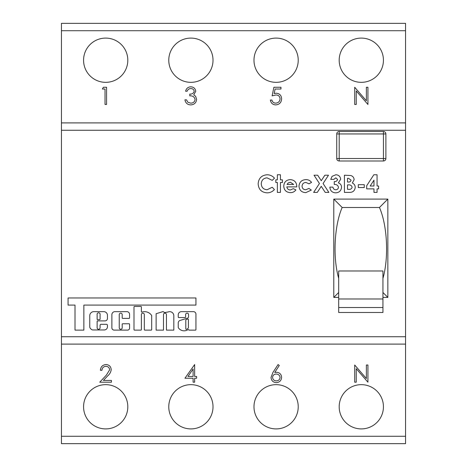 <?xml version="1.0" encoding="UTF-8"?>
<svg xmlns="http://www.w3.org/2000/svg" width="467" height="467" viewBox="0 0 467 467"><rect width="100%" height="100%" fill="white"/><g stroke="black" fill="none" stroke-linecap="round" stroke-linejoin="round"><path stroke-width="0.7" d="M105.688 428.904A22.118 22.118 0 0 1 83.57 406.78A22.118 22.118 0 0 1 105.688 384.662A22.118 22.118 0 0 1 127.812 406.78A22.118 22.118 0 0 1 105.688 428.904M190.898 428.904A22.118 22.118 0 0 1 168.774 406.78A22.118 22.118 0 0 1 190.898 384.662A22.118 22.118 0 0 1 213.016 406.78A22.118 22.118 0 0 1 190.898 428.904M276.102 428.904A22.118 22.118 0 0 1 253.984 406.78A22.118 22.118 0 0 1 276.102 384.662A22.118 22.118 0 0 1 298.226 406.78A22.118 22.118 0 0 1 276.102 428.904M361.312 428.904A22.118 22.118 0 0 1 339.188 406.78A22.118 22.118 0 0 1 361.312 384.662A22.118 22.118 0 0 1 383.43 406.78A22.118 22.118 0 0 1 361.312 428.904M105.688 38.096A22.118 22.118 0 0 0 83.57 60.22A22.118 22.118 0 0 0 105.688 82.338A22.118 22.118 0 0 0 127.812 60.22A22.118 22.118 0 0 0 105.688 38.096M190.898 38.096A22.118 22.118 0 0 0 168.774 60.22A22.118 22.118 0 0 0 190.898 82.338A22.118 22.118 0 0 0 213.016 60.22A22.118 22.118 0 0 0 190.898 38.096M276.102 38.096A22.118 22.118 0 0 0 253.984 60.22A22.118 22.118 0 0 0 276.102 82.338A22.118 22.118 0 0 0 298.226 60.22A22.118 22.118 0 0 0 276.102 38.096M361.312 38.096A22.118 22.118 0 0 0 339.188 60.22A22.118 22.118 0 0 0 361.312 82.338A22.118 22.118 0 0 0 383.43 60.22A22.118 22.118 0 0 0 361.312 38.096M185.796 328.885A0.49 0.49 0 0 0 186.485 329.334A5.954 5.954 0 0 0 188.265 328.132A0.49 0.49 0 0 0 188.411 327.781L188.411 319.521A0.49 0.49 0 0 0 187.769 319.054L186.14 319.568A0.49 0.49 0 0 0 185.796 320.041L185.796 328.885M186.905 318.296L179.579 320.607A3.555 3.555 0 0 0 178.266 322.364A0.49 0.49 0 0 0 178.242 322.522L178.242 327.46A0.49 0.49 0 0 0 178.324 327.735A6.935 6.935 0 0 0 187.646 329.842A0.49 0.49 0 0 1 187.897 329.772L188.773 329.644A0.49 0.49 0 0 0 189.263 330.134L195.445 330.134A0.49 0.49 0 0 0 195.936 329.644L195.936 314.63A2.574 2.574 0 0 0 193.595 311.658L181.505 311.658A3.211 3.211 0 0 0 178.242 315.102L178.242 317.058A0.49 0.49 0 0 0 178.733 317.548L185.125 317.548A0.49 0.49 0 0 0 185.615 317.058L185.615 314.63A1.477 1.477 0 0 1 187.086 313.153A1.477 1.477 0 0 1 188.563 314.63L188.563 316.603A1.658 1.658 0 0 1 186.905 318.296M141.863 312.125A0.49 0.49 0 0 1 141.373 311.635L141.373 306.93A0.49 0.49 0 0 0 140.882 306.434L134.49 306.434A0.49 0.49 0 0 0 134 306.93L134 329.632A0.49 0.49 0 0 0 134.49 330.122L140.882 330.122A0.49 0.49 0 0 0 141.373 329.632L141.373 314.63A1.477 1.477 0 0 1 142.844 313.153A1.477 1.477 0 0 1 144.321 314.63L144.321 329.632A0.49 0.49 0 0 0 144.811 330.122L151.203 330.122A0.49 0.49 0 0 0 151.693 329.632L151.693 315.698A0.49 0.49 0 0 0 151.612 315.429A8.383 8.383 0 0 0 142.015 312.102A0.49 0.49 0 0 1 141.863 312.125M98.601 329.258A1.477 1.477 0 0 1 97.13 327.781L97.13 321.395A0.49 0.49 0 0 1 97.621 320.899L104.993 320.899A2.458 2.458 0 0 0 107.451 318.441L107.451 315.301A3.643 3.643 0 0 0 103.808 311.658L93.82 311.658A4.063 4.063 0 0 0 89.757 315.727L89.757 326.766A2.458 2.458 0 0 0 90.475 328.505L91.217 329.241A2.458 2.458 0 0 0 92.951 329.965L104.252 329.965A3.199 3.199 0 0 0 107.451 326.766L107.451 325.301A0.981 0.981 0 0 0 106.47 324.314L101.065 324.314A0.981 0.981 0 0 0 100.078 325.301L100.078 327.781A1.477 1.477 0 0 1 98.601 329.258M120.725 329.258A1.477 1.477 0 0 1 119.248 327.787L119.248 314.63A1.477 1.477 0 0 1 120.725 313.153A1.477 1.477 0 0 1 122.202 314.63L122.202 317.893A0.49 0.49 0 0 0 122.693 318.389L129.085 318.389A0.49 0.49 0 0 0 129.575 317.893L129.575 314.361A2.709 2.709 0 0 0 126.866 311.652L114.929 311.652A3.053 3.053 0 0 0 111.876 314.705L111.876 327.787A2.329 2.329 0 0 0 114.205 330.116L127.59 330.116A1.985 1.985 0 0 0 129.575 328.132L129.575 324.267A0.49 0.49 0 0 0 129.085 323.777L122.693 323.777A0.49 0.49 0 0 0 122.202 324.267L122.202 327.787A1.477 1.477 0 0 1 120.725 329.258M338.698 307.519L382.94 307.519L382.94 312.481L338.698 312.481L338.698 270.977L382.94 270.977L382.94 298.979L338.698 298.979M190.746 88.578C188.977 88.654 187.775 89.536 187.144 91.228L185.603 91.228C186.245 88.485 187.95 87.014 190.723 86.815C193.647 86.961 195.323 88.456 195.749 91.287L193.741 94.824L195.603 96.29L196.63 99.348C196.21 102.845 194.225 104.696 190.682 104.9C187.46 104.725 185.545 103.032 184.944 99.827L186.485 99.827L187.833 102.209L190.705 103.137C193.221 103.108 194.681 101.894 195.089 99.5C194.453 96.885 192.684 95.671 189.795 95.858L189.795 94.095C192.106 94.235 193.577 93.295 194.208 91.275C193.828 89.477 192.673 88.578 190.746 88.578M102.378 89.022L103.388 87.253L106.569 87.253L106.569 104.462L105.028 104.462L105.028 89.022L102.378 89.022M405.554 30.723L61.446 30.723L61.446 23.35L405.554 23.35L405.554 443.65L61.446 443.65L61.446 436.277L405.554 436.277M61.446 30.723L61.446 122.897L405.554 122.897M356.239 104.462L354.692 104.462L354.692 87.253L366.385 100.796L366.385 87.253L367.926 87.253L367.926 104.462L356.239 90.948L356.239 104.462M273.895 87.253L280.959 87.253L280.959 89.022L275.104 89.022L274.176 93.546L276.201 93.213C279.616 93.517 281.42 95.391 281.619 98.841C281.35 102.594 279.348 104.62 275.618 104.9C272.623 104.661 270.872 103.044 270.37 100.049L271.911 100.049C272.401 102.01 273.668 103.038 275.705 103.137C278.385 102.898 279.838 101.444 280.072 98.776C279.832 96.307 278.449 95.04 275.927 94.976L272.133 95.858L273.895 87.253M105.927 366.321C103.505 366.519 102.18 367.838 101.94 370.29L100.393 370.29C100.679 366.799 102.553 364.885 106.009 364.558C109.179 364.791 110.912 366.496 111.204 369.671C110.86 372.129 109.698 374.184 107.725 375.842L103.417 380.436L111.426 380.436L111.426 382.204L99.734 382.204L106.406 375.083L109.657 369.811C109.389 367.628 108.146 366.467 105.927 366.321M272.956 372.409L278.087 364.558L279.278 365.492L274.73 372.444L276.517 372.275C279.64 372.549 281.344 374.248 281.619 377.377C281.321 380.628 279.529 382.385 276.242 382.642C273.043 382.356 271.309 380.611 271.029 377.406L272.956 372.409M405.554 344.103L61.446 344.103L61.446 436.277M356.239 382.204L354.692 382.204L354.692 364.996L366.385 378.539L366.385 364.996L367.926 364.996L367.926 382.204L356.239 368.691L356.239 382.204M184.944 378.235L194.646 364.558L194.646 376.466L196.63 376.466L196.63 378.235L194.646 378.235L194.646 382.204L193.105 382.204L193.105 378.235L184.944 378.235M277.357 179.83L277.357 174.757L280.445 174.757L280.445 179.83L282.43 179.83L282.43 182.474L280.445 182.474L280.445 192.404L277.357 192.404L277.357 182.474L275.81 182.474L275.81 179.83L277.357 179.83M305.903 179.608C308.255 179.597 310.141 180.525 311.547 182.393L308.991 183.8L305.914 182.474C303.544 182.597 302.26 183.829 302.061 186.181C302.237 188.446 303.462 189.637 305.745 189.754L308.926 188.435L311.326 190.081L305.809 192.626C301.664 192.427 299.382 190.273 298.973 186.164C299.411 182.042 301.723 179.859 305.903 179.608M335.837 177.845L333.823 179.386L330.735 179.386L332.055 176.357L335.861 174.757C338.721 174.944 340.32 176.45 340.665 179.27L338.359 182.871C340.42 183.613 341.482 185.084 341.546 187.273C341.149 190.799 339.165 192.655 335.58 192.842C332.06 192.579 330.151 190.67 329.854 187.109L332.942 187.109C333.175 188.761 334.109 189.643 335.75 189.754C337.367 189.672 338.271 188.831 338.458 187.244C337.904 185.247 336.503 184.325 334.267 184.465L334.267 181.593C336.001 181.686 337.104 180.98 337.577 179.462L335.837 177.845M358.312 187.553L358.312 184.681L364.266 184.681L364.266 187.553L358.312 187.553M405.554 130.27L61.446 130.27L61.446 336.73L405.554 336.73M382.94 297.403L387.855 297.403L387.855 199.088L333.782 199.088L333.782 297.403L338.698 297.403M68.071 305.097L75.006 305.097L75.006 330.128L83.856 330.128L83.856 305.097L195.936 305.097L195.936 297.975L68.071 297.975L68.071 305.097M166.445 314.63L166.445 330.122L173.817 330.122L173.817 315.564A4.11 4.11 0 0 0 168.067 312.009A25.037 25.037 0 0 0 164.828 312.633L163.018 311.594L156.118 313.713L156.118 330.122L163.491 330.122L163.491 314.63A1.477 1.477 0 0 1 164.968 313.153A1.477 1.477 0 0 1 166.445 314.63M366.688 185.749L373.839 174.757L377.056 174.757L377.056 186.006L378.603 186.006L378.603 188.872L377.056 188.872L377.056 192.404L373.968 192.404L373.968 188.872L366.688 188.872L366.688 185.749M349.252 192.404L344.413 192.404L344.413 175.195L350.676 175.504C352.818 176.106 353.963 177.495 354.12 179.684L352.334 183C354.214 183.887 355.177 185.358 355.218 187.425C354.762 190.828 352.772 192.486 349.252 192.404M319.44 183.513L314.022 175.195L317.665 175.195L321.261 180.723L324.863 175.195L328.505 175.195L323.076 183.519L328.861 192.404L325.219 192.404L321.261 186.31L317.286 192.404L313.643 192.404L319.44 183.513M296.767 186.304L296.755 186.888L286.843 186.888C287.199 188.843 288.373 189.876 290.346 189.976L293.299 188.668L295.885 189.9C294.508 191.774 292.651 192.678 290.311 192.626C286.265 192.363 284.082 190.215 283.755 186.187C284.029 182.153 286.166 179.964 290.17 179.608C294.333 179.9 296.527 182.13 296.767 186.304M267.147 174.757C270.095 174.821 272.541 175.966 274.491 178.184L272.226 180.35L267.025 177.845C263.452 178.19 261.526 180.163 261.251 183.764C261.479 187.448 263.423 189.444 267.083 189.754L272.226 187.255L274.421 189.561C272.442 191.727 270.002 192.818 267.101 192.842C261.502 192.416 258.525 189.392 258.163 183.77C258.607 178.254 261.602 175.248 267.147 174.757M382.94 292.488L387.855 297.403M338.698 292.488L333.782 297.403M382.94 278.408C388.929 257.597 387.353 225.433 379.467 207.482L342.171 207.482L333.782 199.088M338.698 278.408C332.708 257.597 334.284 225.433 342.171 207.482M379.467 207.482L387.855 199.088M61.446 344.103L61.446 336.73M61.446 130.27L61.446 122.897M382.94 307.519L382.94 298.979M336.73 158.535L336.73 133.953L339.188 133.953L339.188 158.535L383.43 158.535L383.43 133.953L339.188 133.953L339.188 131.496L383.43 131.496A2.458 2.458 0 0 1 385.888 133.953L385.888 158.535A2.458 2.458 0 0 1 383.43 160.992L339.188 160.992L339.188 158.535L336.73 158.535A2.458 2.458 0 0 0 339.188 160.992A2.458 2.458 0 0 1 336.73 158.535M339.188 131.496A2.458 2.458 0 0 0 336.73 133.953A2.458 2.458 0 0 1 339.188 131.496M100.078 314.63A1.512 1.512 0 0 0 98.601 312.779A1.512 1.512 0 0 0 97.13 314.63L97.13 319.189A0.49 0.49 0 0 0 97.621 319.679L99.588 319.679A0.49 0.49 0 0 0 100.078 319.189L100.078 314.63M370.162 186.006L373.968 186.006L373.968 180.151L370.162 186.006M348.47 178.283L347.501 178.283L347.501 182.037L348.318 182.037C349.853 182.153 350.758 181.505 351.032 180.099L348.47 178.283M348.236 184.903L347.501 184.903L347.501 189.316L348.388 189.316C350.355 189.625 351.604 188.954 352.13 187.302C351.639 185.457 350.343 184.658 348.236 184.903M287.059 184.465L293.679 184.465L290.421 182.258L288.18 182.947L287.059 184.465M280.072 377.464C279.745 375.281 278.455 374.143 276.19 374.044C274.001 374.16 272.798 375.305 272.576 377.464C272.868 379.618 274.117 380.757 276.324 380.879C278.53 380.751 279.78 379.618 280.072 377.464M187.973 376.466L193.105 376.466L193.105 368.994L187.973 376.466M383.43 160.992A2.458 2.458 0 0 0 385.888 158.535L383.43 158.535L383.43 160.992M385.888 133.953A2.458 2.458 0 0 0 383.43 131.496L383.43 133.953L385.888 133.953"/></g></svg>
